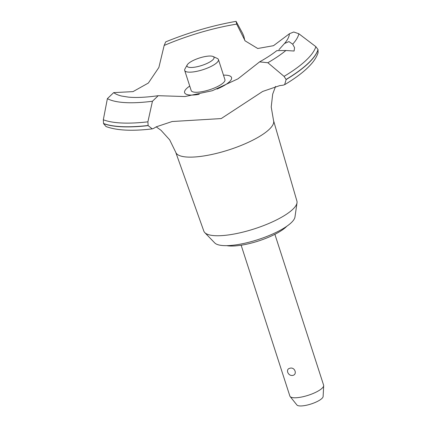<?xml version="1.0" encoding="UTF-8"?>
<svg xmlns="http://www.w3.org/2000/svg" width="427" height="427" viewBox="0 0 427 427"><rect width="100%" height="100%" fill="white"/><g stroke="black" fill="none" stroke-linecap="round" stroke-linejoin="round"><path stroke-width="0.64" d="M286.805 226.257A35.457 9.773 162.1 0 1 240.935 245.247A35.457 9.773 162.1 0 1 226.769 245.653M275.57 86.382L272.677 94.164L271.22 107.006L273.542 120.558A51.411 14.171 162.1 0 1 273.574 120.67L296.909 201.069A48.908 13.483 162.1 0 1 297.011 202.814A48.908 13.483 162.1 0 1 230.361 234.663A48.908 13.483 162.1 0 1 204.773 232.603A48.908 13.483 162.1 0 1 203.834 231.13L175.732 152.274A51.411 14.171 162.1 0 1 175.694 152.161L169.684 139.859L161.043 130.32L156.239 126.872M297.011 202.814L294.972 217.001A42.545 11.726 162.1 0 1 236.99 244.708A42.545 11.726 162.1 0 1 214.728 242.92L204.773 232.603M273.574 120.67A51.411 14.171 162.1 0 1 269.021 129.557A51.411 14.171 162.1 0 1 203.62 155.988A51.411 14.171 162.1 0 1 175.732 152.274M164.16 45.454A93.78 25.85 162.1 0 1 236.697 24.125L236.078 21.35C212.715 25.46 189.257 32.303 165.708 41.873L164.16 45.454L158.876 67.466L148.361 83.035L133.027 91.624L113.689 92.622L107.385 98.648L103.323 119.768L103.547 123.611L106.051 126.557C116.763 130.507 132.162 131.286 152.242 128.885L148.148 125.623L147.897 121.828L152.45 101.247L158.225 95.696L184.95 96.545L212.304 90.721L237.962 78.851L259.584 61.888L267.852 62.726L284.062 76.38L286.127 79.571L284.638 84.679L283.069 85.197A111.687 30.787 -17.9 0 0 279.696 85.624L262.653 91.458L221.218 118.567L172.177 121.519L156.447 126.755A111.687 30.787 -17.9 0 0 153.645 128.394L152.242 128.885M284.638 84.679C296.258 77.762 305.075 70.941 311.096 64.221C314.491 60.447 316.823 56.604 318.094 52.692L318.019 49.596A117.713 32.447 162.1 0 1 307.824 63.634A117.713 32.447 162.1 0 1 286.085 79.443M318.062 49.724A117.713 32.447 162.1 0 1 307.862 63.762A117.713 32.447 162.1 0 1 286.127 79.571M278.895 49.74L284.515 43.485L288.946 41.6L292.687 44.157L294.55 47.637L294.107 51.026L285.898 50.503L276.803 50.658C272.186 54.293 266.448 58.035 259.584 61.888M241.148 245.21L289.874 396.08A17.726 4.889 -17.9 0 0 290.125 396.534A17.726 4.889 -17.9 0 0 299.503 397.398A17.726 4.889 -17.9 0 0 323.677 385.698A17.726 4.889 -17.9 0 0 323.613 385.181L274.887 234.316M292.42 375.461C290.2 375.6 288.62 374.516 287.675 372.205C287.152 369.958 287.953 368.629 290.077 368.207C295.03 366.83 297.64 374.906 292.42 375.461M323.677 385.698L323.122 396.502A13.856 3.822 162.1 0 1 304.227 405.65A13.856 3.822 162.1 0 1 296.898 404.977L290.125 396.534M206.316 56.348A14.182 3.907 -17.9 0 0 187.25 64.872A14.182 3.907 -17.9 0 0 194.728 67.178A14.182 3.907 -17.9 0 0 209.801 61.995A14.182 3.907 -17.9 0 0 213.11 56.519A14.182 3.907 -17.9 0 0 206.316 56.348M213.11 56.519L217.3 58.451A17.726 4.889 162.1 0 1 218.443 59.556A17.726 4.889 162.1 0 1 211.258 66.334A17.726 4.889 162.1 0 1 194.328 71.773A17.726 4.889 162.1 0 1 184.699 70.455A17.726 4.889 162.1 0 1 184.976 68.891L187.25 64.872M218.443 59.556L224.933 79.668A17.726 4.889 162.1 0 1 217.754 86.441A17.726 4.889 162.1 0 1 200.823 91.88A17.726 4.889 162.1 0 1 191.195 90.561L184.699 70.455M318.019 49.596L315.857 46.666L298.852 33.754L293.749 31.998L289.431 33.733L273.515 45.684L257.732 48.502L245.114 40.853L236.697 24.125M158.225 95.696C146.285 97.367 136.394 97.852 128.548 97.142L121.62 96.048A93.78 25.85 162.1 0 1 113.689 92.622M289.431 33.733A93.78 25.85 162.1 0 1 284.574 43.421M199.217 94.324A24.654 6.795 162.1 0 1 186.775 88.378A24.654 6.795 162.1 0 1 189.743 86.067M223.486 75.168A24.654 6.795 162.1 0 1 229.358 81.851A24.654 6.795 162.1 0 1 216.991 89.056M236.078 21.35L242.595 33.317L243.828 36.199L244.778 40.442M148.148 125.623A117.713 32.447 162.1 0 1 103.547 123.611M148.105 125.49A117.713 32.447 162.1 0 1 103.505 123.478M285.898 50.503A103.414 28.508 162.1 0 1 267.852 62.726M315.857 46.666A116.486 32.11 162.1 0 1 305.743 60.634A116.486 32.11 162.1 0 1 284.062 76.38M298.852 33.754A103.414 28.508 162.1 0 1 292.687 44.157M147.897 121.828A116.486 32.11 162.1 0 1 103.323 119.768M152.444 101.247A103.414 28.508 162.1 0 1 107.385 98.648"/></g></svg>
